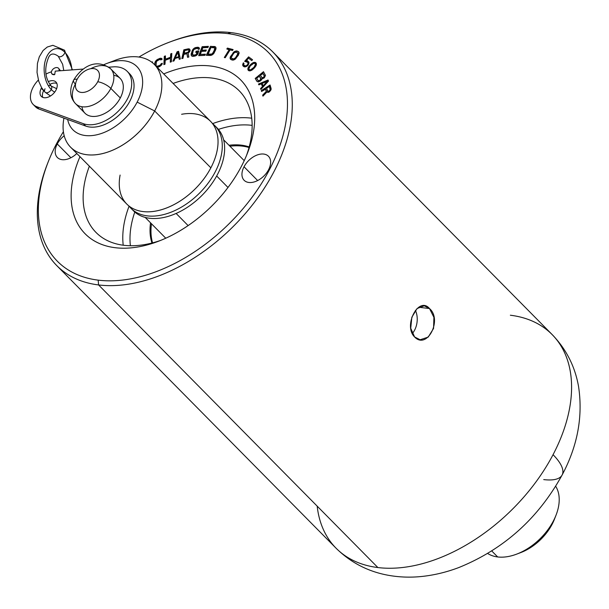 <?xml version="1.0" encoding="UTF-8"?>
<svg xmlns="http://www.w3.org/2000/svg" width="609" height="609" viewBox="0 0 609 609"><rect width="100%" height="100%" fill="white"/><g stroke="black" fill="none" stroke-linecap="round" stroke-linejoin="round"><path stroke-width="0.91" d="M48.172 161.948A148.459 94.068 -44.7 0 1 63.389 131.719A148.459 94.068 -44.7 0 0 98.186 280.14L98.567 284.936L377.877 567.55A151.93 96.268 135.3 0 1 336.054 548.184A151.93 96.268 -44.7 0 0 377.877 567.55L98.567 284.936A151.93 96.268 -44.7 0 0 255.552 200.795A151.93 96.268 -44.7 0 0 272.862 51.978A151.93 96.268 -44.7 0 0 231.039 32.612A151.93 96.268 -44.7 0 0 170.353 41.815A151.93 96.268 -44.7 0 1 231.039 32.612A151.93 96.268 135.3 0 1 273.745 172.081A151.93 96.268 135.3 0 1 98.567 284.936L98.186 280.14A148.459 94.068 -44.7 0 0 269.368 169.865A148.459 94.068 -44.7 0 0 227.637 33.586L231.039 32.612L227.637 33.586A148.459 94.068 -44.7 0 0 138.936 57.056A148.459 94.068 -44.7 0 1 169.34 42.196L171.373 41.42A151.93 96.268 135.3 0 1 231.039 32.612A151.93 96.268 -44.7 0 1 276.676 166.265A151.93 96.268 -44.7 0 1 108.851 285.629A151.93 96.268 -44.7 0 1 47.784 162.953A151.93 96.268 -44.7 0 0 56.744 265.577A151.93 96.268 -44.7 0 0 98.567 284.936A151.93 96.268 135.3 0 1 47.38 163.973L48.172 161.948A148.459 94.068 -44.7 0 0 98.186 280.14A148.459 94.068 -44.7 0 0 269.368 169.865A148.459 94.068 -44.7 0 0 227.637 33.586A148.459 94.068 -44.7 0 0 169.34 42.196M553.056 454.687A53.828 18.673 -152.3 0 1 543.73 479.595A53.828 18.673 -152.3 0 0 562.122 474.997C577.606 445.925 583.079 416.427 578.55 386.502C575.025 366.466 566.233 349.163 552.173 334.585A151.93 96.268 135.3 0 1 553.056 454.687A151.93 96.268 135.3 0 1 377.877 567.55A151.93 96.268 -44.7 0 0 553.056 454.687A53.828 18.673 27.7 0 1 562.122 474.997A53.828 18.673 -152.3 0 0 553.056 454.687A151.93 96.268 -44.7 0 0 552.173 334.585A151.93 96.268 -44.7 0 0 510.35 315.226A151.93 96.268 -44.7 0 1 553.056 454.687A151.93 96.268 -44.7 0 1 377.877 567.55L98.567 284.936L98.186 280.14M429.512 308.557C418.726 295.631 402.899 325.785 414.6 336.96C426.894 350.068 442.728 319.915 429.512 308.557L424.298 305.802L417.074 308.542L411.851 317.228L410.725 328.243L414.6 336.96L420.134 339.753L428.203 337.112L433.562 328.441L433.912 317.342L429.512 308.557L418.733 307.24L429.512 308.557C418.726 295.631 402.899 325.785 414.6 336.96C426.894 350.068 442.728 319.915 429.512 308.557L418.733 307.24M163.707 73.933A109.392 69.312 135.3 0 1 243.12 82.611A109.392 69.312 135.3 0 1 241.354 166.447A109.392 69.312 135.3 0 1 119.326 248.076A109.392 69.312 135.3 0 1 79.977 156.688A109.392 69.312 -44.7 0 0 158.18 241.362A109.392 69.312 -44.7 0 0 241.354 166.447A109.392 69.312 -44.7 0 0 247.46 153.125A109.392 69.312 -44.7 0 0 163.707 73.933A109.392 69.312 135.3 0 1 253.633 130.943A109.392 69.312 135.3 0 1 135.929 247.277A109.392 69.312 135.3 0 1 79.977 156.688M76.818 153.491A17.105 10.84 135.3 0 1 59.317 158.873A17.105 10.84 135.3 0 1 57.269 143.96A17.105 10.84 135.3 0 1 64.189 135.746A17.105 10.84 -44.7 0 0 57.269 143.96A17.105 10.84 -44.7 0 0 57.368 157.487A17.105 10.84 -44.7 0 0 76.818 153.491A17.105 10.84 -44.7 0 1 59.317 158.873A17.105 10.84 -44.7 0 1 57.269 143.96L70.888 157.739L57.269 143.96A17.105 10.84 -44.7 0 1 64.189 135.746M268.554 169.766A17.105 10.84 135.3 0 1 248.837 182.472A17.105 10.84 135.3 0 1 244.026 166.775A17.105 10.84 135.3 0 1 263.75 154.069A17.105 10.84 135.3 0 1 268.554 169.766A17.105 10.84 -44.7 0 0 268.455 156.247A17.105 10.84 -44.7 0 0 244.026 166.775A17.105 10.84 -44.7 0 0 244.125 180.294A17.105 10.84 -44.7 0 0 268.554 169.766A17.105 10.84 135.3 0 1 243.699 179.822A17.105 10.84 135.3 0 1 256.617 155.219A17.105 10.84 135.3 0 1 268.554 169.766M151.748 62.187L152.402 61.836L151.748 62.187L152.402 61.836L152.532 62.811M154.861 64.988L154.937 62.468L156.734 59.91L160.312 58.258L161.865 58.578L162.093 59.339L160.959 59.857L159.413 59.537L156.422 61.433L156.033 65.422L156.658 66.351L159.687 65.468L162.276 63.237L160.669 65.879L157.32 67.47M165.199 60.306L165.009 64.196L163.874 64.623L164.293 56.325L165.427 55.899L165.252 59.248L170.52 57.231L170.687 53.881L171.814 53.447L171.395 61.745L170.269 62.179L170.467 58.289L165.199 60.306L165.009 64.196L163.874 64.623L164.293 56.325L164.08 64.546L164.293 56.325L165.427 55.899L165.442 59.438L170.71 57.421L165.442 59.438L170.71 57.421L170.687 53.881L170.71 57.421L165.442 59.438L165.427 55.899L164.293 56.325L163.874 64.623L165.009 64.196L165.199 60.306L170.467 58.289L170.474 62.095L170.467 58.289L165.199 60.306M177.105 51.757L178.597 51.301L180.363 58.966L179.244 59.309L178.81 57.345L175.08 58.472L174.022 60.892L172.903 61.227L177.105 51.757L178.597 51.301L180.363 58.966L179.244 59.309L178.81 57.345L179.381 59.263L178.81 57.345L175.08 58.472L174.022 60.892L172.903 61.227L177.105 51.757L172.903 61.227L174.022 60.892L175.08 58.472L178.81 57.345L179.244 59.309L180.363 58.966L178.597 51.301L177.105 51.757L173.215 61.136M189.117 48.819L183.834 49.816L181.847 58.586L182.951 58.342L183.834 54.422L186.955 53.729L187.542 57.322L188.82 57.04L188.143 53.112L189.681 51.704L190.16 50.357L189.726 49.215L188.242 48.834L189.726 49.215L190.16 50.357L189.681 51.704L188.143 53.112L188.82 57.04L187.542 57.322L186.955 53.729L183.834 54.422L182.951 58.342L181.847 58.586L183.834 49.816L188.242 48.834L189.726 49.215L190.16 50.357L189.681 51.704L188.143 53.112L188.82 57.04L187.542 57.322L186.955 53.729L183.834 54.422L182.951 58.342L181.847 58.586L183.834 49.816L182.091 58.533L183.834 49.816L188.242 48.834L184.025 50.007L182.091 58.533M198.336 47.304L194.933 47.776L193.144 49.116L191.104 54.658L191.713 56.028L193.152 56.371L195.725 55.83L197.506 54.49L198.793 50.867L196.098 51.24L195.748 52.382L197.552 52.344L196.083 54.909L193.03 55.335L192.238 54.323L193.16 50.745L194.104 49.344L197.149 48.37L198.229 48.766L198.237 49.314L199.31 49.162L198.937 47.578L195.885 47.464L194.096 48.256L192.558 49.923L191.104 54.658L193.144 49.116L194.933 47.776L197.499 47.236L198.937 47.578L199.31 49.162L198.237 49.314L198.229 48.766L197.149 48.37L194.104 49.344L193.16 50.745L192.238 54.323L193.502 55.229L195.892 54.719L197.362 52.153L195.748 52.382L196.098 51.24L198.793 50.867L197.917 53.706L196.555 55.35L194.766 56.142L192.315 56.302L191.226 55.366L191.211 53.737L192.558 49.923L194.933 47.776L198.336 47.304L199.425 48.24L199.31 49.162L198.237 49.314L198.229 48.766L197.149 48.37L194.104 49.344L193.16 50.745L192.421 54.84L195.116 55.008L196.547 54.262L197.362 52.153L195.748 52.382L196.098 51.24L198.793 50.867L197.917 53.706L195.725 55.83L193.152 56.371L191.713 56.028L191.104 54.658L191.782 56.058M200.178 54.467L205.393 54.186L204.959 55.335L198.694 55.67L202.142 46.687L208.4 46.353L207.958 47.502L202.744 47.784L201.792 50.265L206.314 50.022L205.872 51.171L201.351 51.407L200.178 54.467L205.393 54.186L204.959 55.335L198.694 55.67L202.142 46.687L198.96 55.655L202.142 46.687L208.4 46.353L207.958 47.502L202.744 47.784L201.975 50.456L206.314 50.022L205.872 51.171L201.351 51.407L200.369 54.658L201.351 51.407L205.872 51.171L206.314 50.022L201.792 50.265L202.744 47.784L207.958 47.502L208.4 46.353L202.142 46.687L198.694 55.67L204.959 55.335L205.393 54.186L200.178 54.467L205.317 54.391M215.236 46.703L210.47 46.322L206.329 55.305L210.349 55.465L213.135 54.209L216.028 48.682L215.731 47.114L214.49 46.482L215.731 47.114L216.028 48.682L213.828 53.463L211.27 55.305L206.329 55.305L210.47 46.322L215.236 46.703L216.043 47.905L215.753 49.641L213.828 53.463L212.115 54.947L210.349 55.465L206.329 55.305L210.47 46.322L214.68 46.672L210.47 46.322L206.603 55.32M227.408 48.081L233.095 49.565L232.509 50.501L230.111 49.877L225.216 57.733L224.318 57.497L229.22 49.641L226.822 49.017L227.408 48.081L233.095 49.565L232.509 50.501L230.111 49.877L225.216 57.733L224.318 57.497L229.403 49.831L224.584 57.566L229.403 49.831L226.822 49.017L227.408 48.081L226.822 49.017L229.22 49.641L224.318 57.497L225.216 57.733L230.111 49.877L232.509 50.501L233.095 49.565L227.408 48.081L227.088 49.085M238.195 51.445L236.262 50.912L234.374 51.575L230.339 56.766L230.141 58.563L231.001 59.606L232.942 60.131L235.63 58.852L239.101 53.44L238.766 51.902L237.084 51.004L238.766 51.902L239.101 53.44L235.63 58.852L233.757 59.986L232.12 60.04L230.438 59.149L230.103 57.611L233.574 52.199L236.262 50.912L238.195 51.445L239.063 52.488L238.355 55.252L234.83 59.476L232.942 60.131L230.438 59.149L230.339 56.766L234.374 51.575L236.262 50.912L237.274 51.202L236.262 50.912L232.981 53.249L230.529 56.957L230.59 59.271L230.141 58.563L230.59 59.271M247.696 62.4L247.003 61.89L248.19 63.1L247.482 64.782L248.046 63.503L247.696 62.4L244.666 61.296L248.617 56.865L252.537 59.751L251.776 60.603L248.434 58.144L246.006 60.87L247.764 61.037L248.883 62.141L248.206 65.034L245.655 66.83L243.897 66.663L242.778 65.559L243.303 62.834L243.988 63.344L243.653 64.79L244.658 65.81L245.922 65.894L248.008 64.379L246.105 66.084L243.965 65.3L246.105 66.084L247.482 64.782L245.922 65.894L244.658 65.81L243.653 64.79L243.965 65.3M261.284 83.821L262.471 86.524L260.523 88.655L260.88 89.47L268.5 81.088L268.021 80.007L258.498 84.05L258.855 84.864L261.284 83.821L262.662 86.722L261.284 83.821L258.855 84.864L258.498 84.05L268.021 80.007L268.5 81.088L260.88 89.47L260.523 88.655L262.471 86.524L261.284 83.821L258.855 84.864L258.498 84.05L268.021 80.007L268.5 81.088L260.88 89.47L260.523 88.655L260.949 89.386L260.523 88.655L262.662 86.722L260.713 88.845L260.949 89.386M255.141 62.354L253.352 62.544L251.007 64.105L248.86 66.488L247.863 68.703L248.35 70.438L250.124 70.865L252.354 69.822L254.707 67.645L256.229 65.292L256.374 63.534L255.141 62.354L256.001 62.91L255.141 62.354L253.352 62.544L251.007 64.105L253.352 62.544L255.141 62.354L256.374 63.534L255.795 66.145L251.768 70.218L250.124 70.865L248.35 70.438L247.863 68.703L248.48 67.074L252.499 63.001L254.143 62.354L255.917 62.78L256.404 64.508L255.795 66.145L252.354 69.822L249.127 70.865L247.893 69.685L248.038 67.919L251.007 64.105L248.228 68.109L248.457 70.492L247.893 69.685L248.457 70.492M262.068 78.934L260.774 80.723L258.361 81.949L256.983 81.408L255.194 78.439L263.491 71.695L265.478 75.425L264.306 77.853L261.741 78.835L260.774 80.723L258.361 81.949L256.983 81.408L255.194 78.439L257.135 81.545L255.194 78.439L263.491 71.695L265.478 75.425L264.306 77.853L262.068 78.934L264.306 77.853L265.478 75.425L263.491 71.695L255.194 78.439L256.983 81.408L258.361 81.949L260.774 80.723L262.068 78.934M265.471 88.967L266.217 91.449L262.639 95.133L262.951 96.153L266.856 92.088L268.28 92.393L269.635 91.7L271.157 89.333L270.069 84.978L261.284 90.604L261.55 91.479L265.661 89.158L261.55 91.479L261.284 90.604L270.069 84.978L271.119 88.488L270.769 90.277L268.889 92.18L266.856 92.088L262.951 96.153L262.639 95.133L266.217 91.449L265.471 88.967L261.55 91.479L261.284 90.604L270.069 84.978L271.119 88.488L270.769 90.277L268.889 92.18L266.856 92.088L262.951 96.153L262.639 95.133L266.217 91.449L265.471 88.967L266.407 91.639L262.829 95.324L263.05 96.047L262.639 95.133L263.05 96.047M173.101 83.441A100.706 63.808 135.3 0 1 246.409 155.714A100.706 63.808 -44.7 0 0 239.261 90.848A100.706 63.808 -44.7 0 0 173.101 83.441A100.706 63.808 135.3 0 1 246.409 155.714M212.571 123.635A100.706 63.808 135.3 0 1 251.715 118.207A100.706 63.808 -44.7 0 0 212.571 123.635A100.706 63.808 -44.7 0 1 251.715 118.207M89.371 166.196A100.706 63.808 -44.7 0 0 96.009 232.432A100.706 63.808 -44.7 0 0 160.784 240.342A100.706 63.808 135.3 0 1 89.371 166.196A100.706 63.808 -44.7 0 0 160.784 240.342M123.216 245.206A100.706 63.808 135.3 0 1 129.093 206.162A100.706 63.808 -44.7 0 0 123.216 245.206A100.706 63.808 -44.7 0 1 129.093 206.162M130.387 245.724A95.499 60.512 135.3 0 1 134.795 212.039A95.499 60.512 135.3 0 0 130.387 245.724A95.499 60.512 135.3 0 1 134.795 212.039M218.41 129.397A95.499 60.512 135.3 0 1 252.149 125.378A95.499 60.512 135.3 0 0 218.41 129.397A95.499 60.512 135.3 0 1 252.149 125.378M150.545 222.825A71.626 45.386 -44.7 0 0 151.968 243.021A71.626 45.386 -44.7 0 1 150.545 222.825A71.626 45.386 -44.7 0 0 151.968 243.021M249.188 146.936A71.626 45.386 -44.7 0 0 229.007 145.269A71.626 45.386 -44.7 0 1 249.188 146.936A71.626 45.386 -44.7 0 0 229.007 145.269M152.57 242.862A71.626 45.386 135.3 0 1 151.489 223.777A71.626 45.386 -44.7 0 0 152.57 242.862A71.626 45.386 -44.7 0 1 151.489 223.777M229.951 146.229A71.626 45.386 135.3 0 1 249.028 147.53A71.626 45.386 -44.7 0 0 229.951 146.229A71.626 45.386 -44.7 0 1 249.028 147.53M223.648 139.842L244.217 160.662M216.667 176.001L227.994 187.465M176.108 213.439L188.112 225.581M145.178 217.398L165.755 238.21M215.906 126.832A58.86 37.294 135.3 0 1 201.48 195.885A58.86 37.294 135.3 0 1 132.26 209.504A58.86 37.294 135.3 0 0 201.48 195.885A58.86 37.294 135.3 0 0 215.906 126.832M214.764 125.599L217.131 127.981A58.86 37.294 135.3 0 1 201.48 195.885A58.86 37.294 135.3 0 1 133.401 210.737L131.034 208.347A58.86 37.294 -44.7 0 0 199.12 193.502A58.86 37.294 -44.7 0 0 214.764 125.599A58.86 37.294 -44.7 0 0 212.503 123.581A58.86 37.294 135.3 0 1 199.843 192.779A58.86 37.294 135.3 0 1 129.869 207.075A58.86 37.294 -44.7 0 0 131.034 208.347M212.503 123.581A58.86 37.294 -44.7 0 1 199.843 192.779A58.86 37.294 -44.7 0 1 129.869 207.075L128.91 205.949M58.959 70.857A4.339 2.961 -38.7 0 0 58.647 68.421A4.339 2.961 -38.7 0 0 55.328 67.782A4.339 2.961 -38.7 0 0 51.932 70.53A4.339 2.961 -38.7 0 0 51.864 73.841A4.339 2.961 -38.7 0 0 54.696 74.61L51.955 73.94L54.696 74.61A4.339 2.961 141.3 0 1 51.932 70.53A4.339 2.961 141.3 0 1 56.804 67.569A4.339 2.961 141.3 0 1 58.959 70.857A4.339 2.961 141.3 0 0 56.804 67.569A4.339 2.961 141.3 0 0 51.932 70.53A4.339 2.961 141.3 0 0 54.696 74.61L55.252 71.131L54.696 74.61L51.955 73.94M83.334 69.061L55.252 71.131L83.334 69.061L55.252 71.131L54.696 74.61M51.453 71.824A21.703 13.756 -44.7 0 0 45.949 74.138A21.703 13.756 -44.7 0 1 51.453 71.824A21.703 13.756 -44.7 0 0 45.949 74.138M38.359 80.038A21.703 13.756 -44.7 0 0 36.616 106.628L38.976 109.019A21.703 13.756 -44.7 0 1 34.492 105.547A21.703 13.756 -44.7 0 0 38.976 109.019L85.694 126.055L83.334 123.673L36.616 106.628A21.703 13.756 -44.7 0 1 33.191 104.466A21.703 13.756 -44.7 0 1 38.359 80.038A21.703 13.756 -44.7 0 0 36.616 106.628L83.334 123.673A34.728 22 -44.7 0 0 127.456 98.833A34.728 22 -44.7 0 0 113.152 66.868L108.79 67.188M48.21 81.659A10.254 6.493 135.3 0 1 56.028 82.108A10.254 6.493 135.3 0 1 55.982 90.109A10.254 6.493 -44.7 0 0 55.921 82.002A10.254 6.493 -44.7 0 0 48.21 81.659A10.254 6.493 135.3 0 1 57.139 86.744A10.254 6.493 135.3 0 1 45.698 97.737A10.254 6.493 135.3 0 1 41.275 88.313A10.254 6.493 135.3 0 1 41.618 87.711A10.254 6.493 -44.7 0 0 41.275 88.313L43.642 90.703A10.254 6.493 135.3 0 1 43.665 90.65A10.254 6.493 135.3 0 0 43.642 90.703L41.275 88.313A10.254 6.493 -44.7 0 0 41.336 96.42A10.254 6.493 -44.7 0 0 55.982 90.109A10.254 6.493 135.3 0 1 44.16 97.722A10.254 6.493 135.3 0 1 41.275 88.313A10.254 6.493 135.3 0 1 41.618 87.711M73.613 80.144C80.708 68.353 95.24 57.018 110.709 68.847A24.741 15.674 135.3 0 1 110.853 88.412A24.741 15.674 -44.7 0 0 110.709 68.847L120.156 78.401A24.741 15.674 135.3 0 1 120.3 97.965A24.741 15.674 135.3 0 1 98.133 115.931A24.741 15.674 135.3 0 1 81.933 106.735A24.741 15.674 -44.7 0 0 113.578 106.948A24.741 15.674 -44.7 0 0 113.731 75.303A24.741 15.674 135.3 0 1 120.3 97.965A24.741 15.674 135.3 0 1 84.956 113.19L75.516 103.637A24.741 15.674 -44.7 0 0 110.853 88.412L120.3 97.965L110.853 88.412A24.741 15.674 135.3 0 1 75.516 103.637C69.822 97.417 69.19 89.584 73.613 80.144A10.422 3.616 27.7 0 1 77.176 79.254A14.327 9.074 -44.7 0 0 81.203 92.401A14.327 9.074 -44.7 0 0 97.722 81.766A10.422 3.616 27.7 0 1 110.853 88.412A10.422 3.616 -152.3 0 0 97.722 81.766A14.327 9.074 -44.7 0 0 93.695 68.611A14.327 9.074 -44.7 0 0 77.176 79.254A14.327 9.074 -44.7 0 0 81.203 92.401A14.327 9.074 -44.7 0 0 97.722 81.766A14.327 9.074 -44.7 0 0 93.695 68.611A14.327 9.074 -44.7 0 0 77.176 79.254A10.422 3.616 -152.3 0 0 73.613 80.144A10.422 3.616 -152.3 0 0 75.371 84.072A24.741 15.674 -44.7 0 0 75.516 103.637M49.831 84.423A10.254 6.493 135.3 0 1 56.858 83.441A10.254 6.493 135.3 0 0 49.831 84.423A10.254 6.493 135.3 0 1 56.858 83.441M42.767 97.364A10.254 6.493 135.3 0 1 43.642 90.703A10.254 6.493 135.3 0 0 42.767 97.364A10.254 6.493 135.3 0 1 43.642 90.703A10.254 6.493 135.3 0 1 43.665 90.65M106.864 63.45L115.017 60.36A58.86 37.294 135.3 0 1 154.678 110.983L137.162 102.122A44.975 28.494 -44.7 0 0 106.864 63.45A44.975 28.494 -44.7 0 0 103.85 64.699A44.975 28.494 135.3 0 1 137.543 67.256A44.975 28.494 135.3 0 1 137.162 102.122A44.975 28.494 135.3 0 1 97.706 134.574A44.975 28.494 135.3 0 1 67.668 119.486L38.976 109.019A21.703 13.756 135.3 0 1 35.558 106.857L33.191 104.466M38.976 109.019L85.694 126.055A34.728 22 -44.7 0 0 124.632 109.11A34.728 22 -44.7 0 0 128.362 72.646A34.728 22 -44.7 0 1 124.632 109.11A34.728 22 -44.7 0 1 85.694 126.055L83.334 123.673A34.728 22 -44.7 0 0 121.442 107.74A34.728 22 -44.7 0 0 127.251 71.382A34.728 22 -44.7 0 0 113.152 66.868A34.728 22 -44.7 0 1 127.456 98.833A34.728 22 -44.7 0 1 83.334 123.673L36.616 106.628M127.251 71.382L129.61 73.773A34.728 22 135.3 0 1 123.802 110.13A34.728 22 135.3 0 1 85.694 126.055L83.334 123.673M85.694 126.055L67.668 119.486A44.975 28.494 -44.7 0 0 97.706 134.574A44.975 28.494 -44.7 0 0 137.162 102.122L154.678 110.983A58.86 37.294 135.3 0 1 94.73 154.846A58.86 37.294 135.3 0 1 63.945 118.131A58.86 37.294 -44.7 0 0 70.606 147.203A58.86 37.294 -44.7 0 0 154.678 110.983L210.859 167.825A58.86 37.294 135.3 0 1 126.786 204.053L70.606 147.203M154.336 64.447L210.516 121.298A58.86 37.294 135.3 0 1 210.859 167.825L154.678 110.983A58.86 37.294 -44.7 0 0 154.336 64.447A58.86 37.294 -44.7 0 0 110.655 62.187A58.86 37.294 135.3 0 1 161.827 86.554A58.86 37.294 135.3 0 1 106.887 152.357A58.86 37.294 135.3 0 1 63.945 118.131M181.611 114.279A58.86 37.294 135.3 0 1 210.859 167.825A58.86 37.294 135.3 0 1 150.963 211.688A58.86 37.294 135.3 0 1 120.11 175.065A58.86 37.294 -44.7 0 0 158.226 210.547A58.86 37.294 -44.7 0 0 216.644 152.806A58.86 37.294 -44.7 0 0 181.611 114.279M64.897 52.313A4.339 2.748 135.3 0 1 61.973 56.135A4.339 2.748 135.3 0 1 58.236 56.234A4.339 2.748 -44.7 0 0 58.236 56.241A4.339 2.748 -44.7 0 0 61.973 56.135A4.339 2.748 -44.7 0 0 64.897 52.313A22.335 13.87 -94.2 0 1 71.908 69.906A22.335 13.87 85.8 0 0 64.897 52.313A4.339 2.748 -44.7 0 0 64.409 50.136A4.339 2.748 135.3 0 1 64.897 52.313A22.335 13.87 85.8 0 0 45.926 58.631A22.335 13.87 85.8 0 0 51.255 89.531A4.339 2.748 -44.7 0 0 51.232 86.097A4.339 2.748 135.3 0 1 51.255 89.531A22.335 13.87 85.8 0 0 54.703 92.111A22.335 13.87 -94.2 0 1 51.255 89.531A4.339 2.748 135.3 0 1 45.058 92.203A4.339 2.748 -44.7 0 0 51.255 89.531A22.335 13.87 -94.2 0 1 45.926 58.631A22.335 13.87 -94.2 0 1 64.897 52.313A4.339 2.748 135.3 0 1 61.973 56.135A4.339 2.748 135.3 0 1 58.236 56.241L62.643 64.288L63.77 70.499M45.036 88.769A4.339 2.748 -44.7 0 0 45.058 92.203L50.494 95.978M518.746 553.292A41.328 26.187 -44.7 0 0 555.142 517.323A41.328 26.187 -44.7 0 1 518.746 553.292M487.687 553.474A48.271 30.587 -44.7 0 0 497.667 556.946A48.271 30.587 -44.7 0 0 516.622 554.144A48.271 30.587 -44.7 0 0 556.017 515.206A48.271 30.587 -44.7 0 0 555.69 486.264A48.271 30.587 135.3 0 1 545.504 532.814A48.271 30.587 135.3 0 1 497.667 556.946L491.752 550.962L497.667 556.946A48.271 30.587 135.3 0 1 487.687 553.474A48.271 30.587 -44.7 0 0 540.213 538.615A48.271 30.587 -44.7 0 0 555.69 486.264M556.017 515.206L554.426 519.271A41.328 26.187 135.3 0 1 520.703 552.607L516.622 554.144M257.645 180.546L244.026 166.775M152.44 62.103L151.968 62.362M152.402 61.836L152.547 62.803L152.402 61.836M161.141 63.755L162.276 63.237L162.123 64.166L159.733 66.488L158.043 67.264L161.4 65.193L162.276 63.237L161.141 63.755L160.624 65.14L158.18 66.442L156.84 66.541L156.254 66.016L157.427 66.617L159.878 65.658L161.141 63.755L161.172 64.539L157.997 66.252L156.658 66.351L156.033 65.422L156.254 66.016M162.222 63.534L159.878 65.658L157.427 66.617L156.658 66.351M161.081 58.251L161.903 58.708L161.081 58.251L159.36 58.525L160.502 58.449L157.67 59.301L159.55 58.715L156.003 60.595L156.924 60.101L156.003 60.595L154.937 62.468L155.47 61.813L154.785 63.405L155.051 65.178L155.128 62.658L155.051 65.178M161.865 58.578L162.093 59.339L160.959 59.857L159.413 59.537L156.422 61.433L156.033 65.422L156.422 61.433L159.413 59.537L160.959 59.857L162.093 59.339L161.865 58.578M161.903 58.708L160.502 58.449L156.924 60.101L154.785 63.405M164.293 56.325L165.412 56.165L164.483 56.523L164.08 64.546M170.687 53.881L171.814 53.447L171.395 61.745L170.269 62.179L170.467 58.289L170.269 62.179L171.395 61.745L171.814 53.447L170.687 53.881L170.52 57.231L165.252 59.248M171.807 53.714L170.878 54.072L170.52 57.231M178.65 51.537L177.288 51.948M177.935 52.45L178.917 56.865L175.559 57.878L178.726 56.675L177.744 52.26L178.917 56.865L177.744 52.26L175.369 57.688L178.917 56.865L175.369 57.688L177.744 52.26L175.369 57.688L178.917 56.865L177.935 52.45M186.955 53.729L187.694 57.292M189.795 49.329L188.425 49.025L183.834 49.816M187.77 52.717L184.085 53.303L187.77 52.717L184.085 53.303L188.173 52.222L189.056 50.6L188.211 49.725L184.725 50.501L184.085 53.303L184.725 50.501L184.276 53.493L187.77 52.717L189.056 50.6L188.211 49.725L184.725 50.501L188.721 49.793L189.247 50.791L188.356 52.412L184.085 53.303M188.721 49.793L189.125 51.354L187.58 52.526M188.912 49.984L189.125 51.354L188.356 52.412L189.125 51.354L188.912 49.984M198.229 48.766L198.427 49.283M197.362 52.153L197.088 53.858L196.083 54.909L193.692 55.427L192.421 54.84M196.098 51.24L198.724 51.095L196.288 51.43L196.007 52.344M196.897 53.668L197.552 52.344L196.083 54.909L192.84 55.145M199.059 47.738L196.075 47.654L193.335 49.306L192.277 51.087L191.226 55.366M202.142 46.687L208.324 46.558L202.325 46.885L198.96 55.655M206.23 50.227L201.792 50.265M215.753 47.167L210.47 46.322M214.543 47.845L215.053 48.438L214.939 49.793L213.097 53.417L211.064 54.505L207.867 54.201L211.635 54.155L213.432 52.473L214.863 48.248L213.957 47.624L210.95 47.51L207.867 54.201L210.874 54.315L212.313 53.79L214.749 49.603L214.543 47.845L210.95 47.51L208.05 54.391L211.064 54.505L207.867 54.201L210.95 47.51L214.543 47.845L215.053 48.438L214.939 49.793L212.495 53.98L207.867 54.201M214.726 48.035L214.939 49.793L213.614 52.663L212.495 53.98L211.064 54.505L212.495 53.98L213.614 52.663L214.939 49.793L214.726 48.035M233.019 49.687L227.591 48.271M238.797 51.971L236.452 51.11L234.556 51.765L231.039 55.99L230.141 58.563M237.853 52.945L238.195 53.668L237.708 55.114L235.112 58.533L233.087 59.134L231.351 58.106L233.582 58.982L235.584 57.665L238.012 53.478L236.307 52.108L234.945 52.267L233.62 53.386L231.192 57.573L231.778 58.502L233.582 58.982L235.584 57.665L238.012 53.478L236.307 52.108L234.945 52.267L233.62 53.386L231.192 57.573L231.968 58.7L231.192 57.573L231.686 56.127L234.282 52.709L236.307 52.108L238.195 53.668L235.767 57.855L233.772 59.172L231.351 58.106M238.035 53.135L237.708 55.114L235.112 58.533L233.772 59.172L231.968 58.7L233.772 59.172L235.112 58.533L237.708 55.114L238.035 53.135M247.003 61.89L244.666 61.296L248.617 56.865L244.887 61.456L248.617 56.865L252.537 59.751L251.776 60.603L248.434 58.144L246.196 61.06L247.954 61.227L246.006 60.87L248.434 58.144L251.776 60.603L252.537 59.751L248.617 56.865L244.666 61.296L247.003 61.89M248.617 56.865L252.507 59.781L248.807 57.056L244.887 61.456M243.303 62.834L243.988 63.344L243.303 62.834L243.973 63.382L243.303 62.834L242.778 65.559L244.628 66.914L247.604 65.719L248.997 63.077L248.883 62.141L247.764 61.037L248.883 62.141L248.997 63.077L248.206 65.034L246.615 66.404L244.628 66.914L243.204 66.153L242.664 64.623L243.318 66.236M243.988 63.344L243.653 64.79L243.988 63.344M248.008 62.91L248.236 63.694L247.368 65.315L246.105 66.084L244.658 65.81M243.973 63.382L243.486 63.024L242.778 65.559M248.533 61.654L247.033 60.786L246.006 60.87M258.498 84.05L268.127 80.236L258.688 84.24L258.947 84.826M262.471 86.524L261.474 84.012L262.662 86.722L260.523 88.655M267.724 81.271L263.332 86.052L267.724 81.271L263.332 86.052L267.534 81.081L262.076 83.425L263.332 86.052L267.724 81.271L262.076 83.425L267.724 81.271M256.001 62.91L253.542 62.735L251.197 64.303L248.662 67.264L247.893 69.685M255.11 63.595L255.643 65.056L254.227 67.508L250.649 70.111L249.157 69.624L250.459 69.921L251.837 69.335L254.897 66.236L255.468 64.249L255.11 63.595L253.808 63.298L250.238 65.901L248.799 68.969L249.157 69.624L250.459 69.921L254.037 67.317L255.468 64.249L255.11 63.595L253.808 63.298L250.238 65.901L248.799 68.969L250.017 70.142L248.799 68.969L249.37 66.975L251.365 64.76L253.808 63.298L255.11 63.595L255.658 64.44L255.087 66.427L252.027 69.525L250.649 70.111L249.157 69.624M255.3 63.785L255.643 65.056L254.227 67.508L252.027 69.525L250.017 70.142L252.027 69.525L254.227 67.508L255.643 65.056L255.3 63.785M255.194 78.439L263.628 71.923L255.384 78.63L257.135 81.545M263.065 73.491L264.527 76.353L263.872 77.442L262.41 78.074L261.824 77.655L263.332 77.541L264.344 76.163L263.065 73.491L264.481 75.843L262.875 73.293L260.408 75.303L262.22 77.883L263.682 77.252L264.291 75.653L264.329 76.894L263.514 77.731L262.015 77.853L260.408 75.303L262.015 77.853L263.514 77.731L264.481 75.843L262.875 73.293L260.408 75.303L263.065 73.491M260.34 80.312L259.206 81.05L258.117 80.67L259.015 80.86L260.15 80.122L259.815 80.746L260.812 79.033L259.35 76.163L256.701 78.317L258.117 80.67L259.815 80.746L258.307 80.86L256.701 78.317L258.307 80.86L259.815 80.746L260.766 78.523L259.35 76.163L256.701 78.317L259.35 76.163L261.002 79.223L260.34 80.312L260.606 79.566L260.34 80.312L258.117 80.67M259.35 76.163L260.949 78.713L260.15 80.122M259.533 76.361L260.949 78.713L260.797 79.756L260.949 78.713L259.533 76.361M261.284 90.604L270.152 85.237L261.474 90.794L261.657 91.411M266.217 91.449L265.661 89.158L266.407 91.639L262.639 95.133M269.399 86.455L270.366 89.98L269.003 91.373L267.937 91.533L267.427 91.023L267.937 91.533L268.813 91.183L270.175 89.789L269.399 86.455L266.597 88.252L267.427 91.023L268.813 91.183L270.175 89.789L269.399 86.455L266.597 88.252L267.937 91.533L266.597 88.252L269.399 86.455L270.366 89.98L269.003 91.373L267.427 91.023M269.589 86.645L270.366 89.98L269.003 91.373L267.937 91.533L269.003 91.373L270.366 89.98L269.589 86.645M415.407 310.377A17.105 11.83 -83 0 1 412.27 333.603A17.105 11.83 -83 0 0 415.407 310.377A17.105 11.83 -83 0 1 412.27 333.603M63.389 131.719A148.459 94.068 -44.7 0 0 91.297 279.013A148.459 94.068 -44.7 0 0 267.168 173.93A148.459 94.068 -44.7 0 0 227.637 33.586A148.459 94.068 -44.7 0 0 138.936 57.056M247.764 61.037L247.033 60.786M227.637 33.586L231.039 32.612M210.859 167.825L154.678 110.983L137.162 102.122A44.975 28.494 135.3 0 0 137.543 67.256A44.975 28.494 135.3 0 0 103.85 64.699M43.642 90.703L41.275 88.313M77.176 79.254A14.327 9.074 -44.7 0 0 87.171 91.441A14.327 9.074 -44.7 0 0 97.988 70.834A14.327 9.074 -44.7 0 0 77.176 79.254A10.422 3.616 -152.3 0 0 75.371 84.072A24.741 15.674 -44.7 0 0 86.478 106.765A24.741 15.674 -44.7 0 0 113.761 79.406A24.741 15.674 -44.7 0 0 90.688 68.718M120.3 97.965L110.853 88.412A10.422 3.616 27.7 0 0 97.722 81.766M71.908 69.906A22.335 13.87 85.8 0 0 50.341 51.529A22.335 13.87 85.8 0 0 51.255 89.531A4.339 2.748 -44.7 0 0 48.385 85.778M51.255 89.531A22.335 13.87 85.8 0 0 54.703 92.111M491.752 550.962L497.667 556.946M70.888 157.739L57.269 143.96M154.937 62.468L154.975 63.595M155.28 61.616L155.128 62.658M156.003 60.595L155.47 61.813M156.734 59.91L156.193 60.786M157.67 59.301L156.924 60.101M159.36 58.525L157.86 59.492M160.312 58.258L159.55 58.715M160.753 59.438L161.035 59.827M157.236 66.427L156.84 66.541M157.997 66.252L157.427 66.617M159.687 65.468L158.18 66.442M160.433 64.95L159.878 65.658M160.982 64.348L160.624 65.14M161.271 58.441L160.502 58.449M161.332 63.945L161.172 64.539M170.467 58.289L170.474 62.095M165.412 56.165L164.483 56.523M170.878 54.072L170.71 57.421M178.81 57.345L179.381 59.263M177.744 52.26L178.726 56.675L175.369 57.688M188.242 48.834L184.025 50.007M189.308 49.009L188.425 49.025M191.104 54.658L191.416 55.556M191.211 53.737L191.287 54.848M192.086 50.89L191.401 53.927M192.558 49.923L192.277 51.087M193.144 49.116L192.741 50.113M194.096 48.256L193.335 49.306M194.933 47.776L194.286 48.446M195.885 47.464L195.124 47.966M197.499 47.236L196.075 47.654M193.502 55.229L193.03 55.335M195.116 55.008L193.692 55.427M195.892 54.719L195.306 55.198M196.547 54.262L196.083 54.909M198.526 47.494L197.689 47.426M197.088 53.858L196.737 54.452M198.724 51.095L196.288 51.43M208.324 46.558L202.325 46.885M214.49 46.482L210.661 46.512M215.426 46.893L214.68 46.672M229.22 49.641L224.584 57.566M237.084 51.004L234.556 51.765L232.981 53.249L230.529 56.957L230.331 58.753M238.385 51.636L237.274 51.202M247.825 64.189L246.797 65.742L244.848 66M248.046 63.503L248.008 64.379M242.664 64.623L242.968 65.749M242.922 63.686L242.846 64.813M252.507 59.781L248.807 57.056M247.954 61.227L247.224 60.976M243.486 63.024L243.113 63.876M248.19 63.1L248.236 63.694M262.662 86.722L260.713 88.845M268.127 80.236L258.688 84.24M267.534 81.081L263.141 85.861M251.007 64.105L248.228 68.109L248.084 69.875M251.92 63.389L251.197 64.303M252.499 63.001L252.103 63.58M253.352 62.544L252.689 63.191M254.143 62.354L253.542 62.735M255.331 62.544L254.334 62.544M263.628 71.923L255.384 78.63M262.875 73.293L264.344 76.163L263.332 77.541L261.824 77.655M270.152 85.237L261.474 90.794M266.407 91.639L262.829 95.324M317.182 506.14A151.93 96.268 -44.7 0 0 377.877 567.55M67.668 119.486A44.975 28.494 -44.7 0 0 97.706 134.574A44.975 28.494 -44.7 0 0 137.162 102.122M562.122 474.997C538.219 518.434 503.803 549.28 458.866 567.527C446.892 572.072 434.78 575.033 422.539 576.388C410.732 577.69 399.108 577.286 387.674 575.17C367.676 571.409 350.472 562.411 336.054 548.184L56.744 265.577M552.173 334.585L272.862 51.978M60.504 70.743L58.647 68.421M58.236 56.241C53.425 52.785 50.121 53.402 48.317 58.091C44.107 69.023 45.074 78.355 51.232 86.097L56.013 88.366L56.782 88.236M72.433 69.868L64.409 50.136L52.869 45.31L47.274 47.03L43.11 50.494L39.288 56.843L37.438 63.435L37.035 72.41L38.74 81.301L41.534 87.574L45.058 92.203"/></g></svg>

